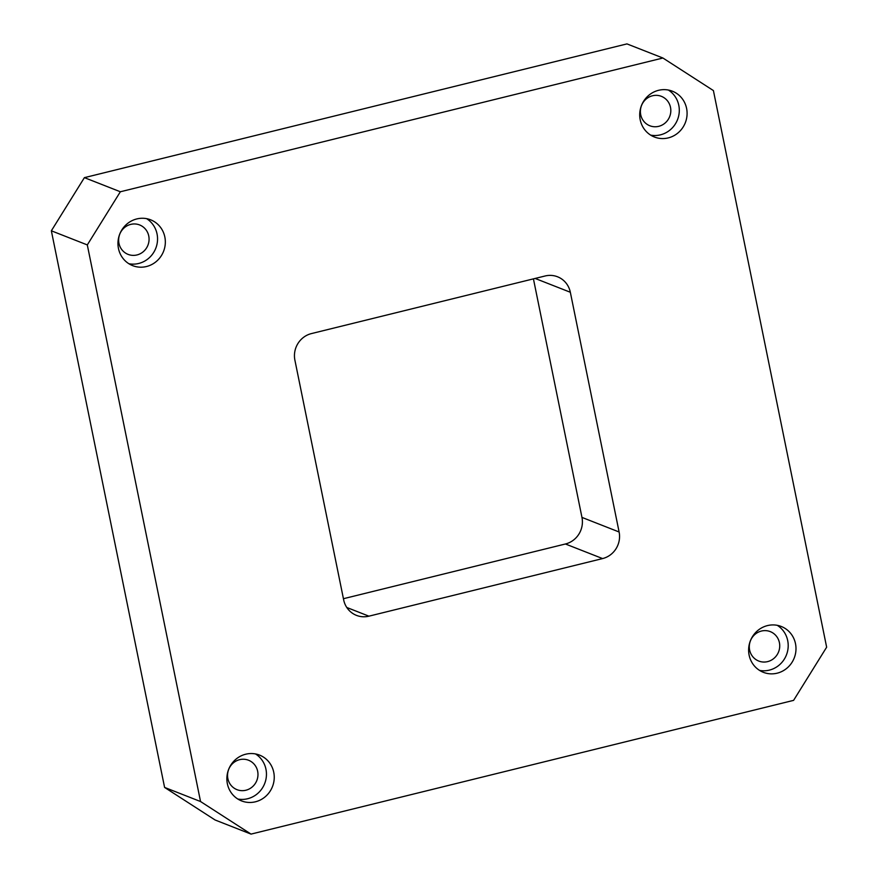 <?xml version="1.0" encoding="UTF-8"?>
<svg xmlns="http://www.w3.org/2000/svg" width="878" height="878" viewBox="0 0 878 878"><rect width="100%" height="100%" fill="white"/><g stroke="black" fill="none" stroke-linecap="round" stroke-linejoin="round"><path stroke-width="1.32" d="M535.13 278.447L570.338 292.264A22.159 21.204 111.4 0 0 561.141 278.622A22.159 21.204 111.4 0 0 557.552 276.789A22.159 21.204 111.4 0 0 545.095 275.988L311.427 333.585A22.159 21.204 111.4 0 0 297.938 343.507A22.159 21.204 111.4 0 0 294.898 360.167L343.671 599.894A22.159 21.204 111.4 0 0 352.879 613.535A22.159 21.204 111.4 0 0 356.457 615.368A22.159 21.204 111.4 0 0 368.925 616.169L346.788 607.477M602.593 558.573A22.159 21.204 111.4 0 0 616.082 548.651A22.159 21.204 111.4 0 0 619.111 531.991L581.96 517.405A22.159 21.204 -68.6 0 1 578.931 534.065A22.159 21.204 -68.6 0 1 565.432 543.987L602.593 558.573L368.925 616.169M658.72 126.333A15.804 15.124 -68.6 0 1 649.83 125.763A15.804 15.124 -68.6 0 1 640.457 110.079A15.804 15.124 -68.6 0 1 652.497 95.768A15.804 15.124 -68.6 0 1 661.386 96.339A15.804 15.124 -68.6 0 1 670.759 112.022A15.804 15.124 -68.6 0 1 658.72 126.333M668.246 137.901A24.606 23.552 -68.6 0 1 654.406 137.012A24.606 23.552 -68.6 0 1 639.81 112.603A24.606 23.552 -68.6 0 1 658.555 90.313A24.606 23.552 -68.6 0 1 672.394 91.202A24.606 23.552 -68.6 0 1 686.991 115.622A24.606 23.552 -68.6 0 1 668.246 137.901M668.356 90.039A24.606 23.552 -68.6 0 1 678.913 114.733A24.606 23.552 -68.6 0 1 660.454 134.839A24.606 23.552 -68.6 0 1 650.653 135.124M767.624 661.617A15.804 15.124 -68.6 0 1 758.735 661.046A15.804 15.124 -68.6 0 1 749.362 645.363A15.804 15.124 -68.6 0 1 761.402 631.052A15.804 15.124 -68.6 0 1 770.291 631.622A15.804 15.124 -68.6 0 1 779.664 647.305A15.804 15.124 -68.6 0 1 767.624 661.617M777.151 673.185A24.606 23.552 -68.6 0 1 763.311 672.296A24.606 23.552 -68.6 0 1 748.715 647.876A24.606 23.552 -68.6 0 1 767.46 625.597A24.606 23.552 -68.6 0 1 781.299 626.486A24.606 23.552 -68.6 0 1 795.896 650.905A24.606 23.552 -68.6 0 1 777.151 673.185M777.26 625.323A24.606 23.552 -68.6 0 1 787.818 650.016A24.606 23.552 -68.6 0 1 769.358 670.123A24.606 23.552 -68.6 0 1 759.558 670.408M136.968 254.949A15.804 15.124 -68.6 0 1 128.078 254.379A15.804 15.124 -68.6 0 1 118.706 238.695A15.804 15.124 -68.6 0 1 130.756 224.384A15.804 15.124 -68.6 0 1 139.635 224.955A15.804 15.124 -68.6 0 1 149.008 240.638A15.804 15.124 -68.6 0 1 136.968 254.949M146.494 266.517A24.606 23.552 -68.6 0 1 132.655 265.639A24.606 23.552 -68.6 0 1 118.058 241.22A24.606 23.552 -68.6 0 1 136.814 218.929A24.606 23.552 -68.6 0 1 150.643 219.818A24.606 23.552 -68.6 0 1 165.24 244.238A24.606 23.552 -68.6 0 1 146.494 266.517M146.604 218.655A24.606 23.552 -68.6 0 1 157.162 243.349A24.606 23.552 -68.6 0 1 138.702 263.466A24.606 23.552 -68.6 0 1 128.901 263.74M245.873 790.233A15.804 15.124 -68.6 0 1 236.983 789.662A15.804 15.124 -68.6 0 1 227.611 773.979A15.804 15.124 -68.6 0 1 239.65 759.668A15.804 15.124 -68.6 0 1 248.54 760.238A15.804 15.124 -68.6 0 1 257.912 775.922A15.804 15.124 -68.6 0 1 245.873 790.233M255.399 801.801A24.606 23.552 -68.6 0 1 241.56 800.912A24.606 23.552 -68.6 0 1 226.963 776.492A24.606 23.552 -68.6 0 1 245.719 754.213A24.606 23.552 -68.6 0 1 259.548 755.102A24.606 23.552 -68.6 0 1 274.145 779.521A24.606 23.552 -68.6 0 1 255.399 801.801M255.509 753.939A24.606 23.552 -68.6 0 1 266.067 778.632A24.606 23.552 -68.6 0 1 247.607 798.739A24.606 23.552 -68.6 0 1 237.806 799.024M343.43 598.708L565.432 543.987M570.338 292.264L619.111 531.991M581.96 517.405L533.429 278.864M200.546 801.537L87.306 244.918L120.352 191.766L84.398 177.641L626.958 43.9L662.912 58.014L713.408 90.577L826.648 647.196L793.602 700.359L251.042 834.1L200.546 801.537L164.592 787.423L215.088 819.986L251.042 834.1M84.398 177.641L51.352 230.804L164.592 787.423M51.352 230.804L87.306 244.918M120.352 191.766L662.912 58.014"/></g></svg>
